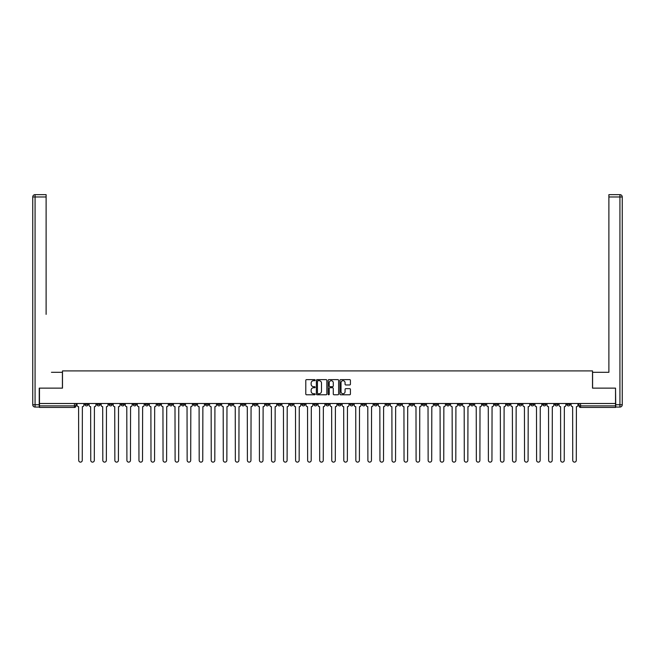 <?xml version="1.0" encoding="UTF-8"?>
<svg xmlns="http://www.w3.org/2000/svg" width="655" height="655" viewBox="0 0 655 655"><rect width="100%" height="100%" fill="white"/><g stroke="black" fill="none" stroke-linecap="round" stroke-linejoin="round"><path stroke-width="0.98" d="M315.145 380.154A0.532 0.532 0 0 0 314.613 379.622L306.556 379.622A0.761 0.761 0 0 0 305.795 380.383L305.795 394.032A0.761 0.761 0 0 0 306.556 394.785L314.613 394.785A0.532 0.532 0 0 0 315.145 394.261A0.532 0.532 0 0 0 314.613 393.729L313.565 393.729A2.423 2.423 0 0 1 311.141 391.297L311.141 390.167A2.423 2.423 0 0 1 313.565 387.735L314.613 387.735A0.532 0.532 0 0 0 315.145 387.203A0.532 0.532 0 0 0 314.613 386.679L313.565 386.679A2.423 2.423 0 0 1 311.141 384.248L311.141 383.11A2.423 2.423 0 0 1 313.565 380.686L314.613 380.686A0.532 0.532 0 0 0 315.145 380.154M482.596 403.505L482.596 404.356L485.691 404.356A1.547 1.547 0 0 1 484.143 405.895A1.547 1.547 0 0 1 482.596 404.356L482.596 403.505M410.3 403.505L410.3 404.356L413.395 404.356A1.547 1.547 0 0 1 411.848 405.895A1.547 1.547 0 0 1 410.3 404.356L410.3 403.505M398.256 403.505L398.256 404.356L401.343 404.356A1.547 1.547 0 0 1 399.796 405.895A1.547 1.547 0 0 1 398.256 404.356L398.256 403.505M325.953 403.505L325.953 404.356L329.047 404.356A1.547 1.547 0 0 1 327.5 405.895A1.547 1.547 0 0 1 325.953 404.356L325.953 403.505M313.909 403.505L313.909 404.356L316.995 404.356A1.547 1.547 0 0 1 315.448 405.895A1.547 1.547 0 0 1 313.909 404.356L313.909 403.505M301.857 403.505L301.857 404.356L304.943 404.356A1.547 1.547 0 0 1 303.404 405.895A1.547 1.547 0 0 1 301.857 404.356L301.857 403.505M277.761 403.505L277.761 404.356L280.848 404.356A1.547 1.547 0 0 1 279.3 405.895A1.547 1.547 0 0 1 277.761 404.356L277.761 403.505M253.657 404.356L253.657 403.505L253.657 404.356A1.547 1.547 0 0 0 255.204 405.895A1.547 1.547 0 0 1 253.657 404.356L256.744 404.356A1.547 1.547 0 0 1 255.204 405.895A1.547 1.547 0 0 0 256.744 404.356L256.744 403.505L256.744 404.356M241.605 404.356L241.605 403.505L241.605 404.356A1.547 1.547 0 0 0 243.152 405.895A1.547 1.547 0 0 1 241.605 404.356L244.7 404.356A1.547 1.547 0 0 1 243.152 405.895M229.561 404.356L229.561 403.505L229.561 404.356A1.547 1.547 0 0 0 231.1 405.895A1.547 1.547 0 0 1 229.561 404.356L232.648 404.356A1.547 1.547 0 0 1 231.1 405.895A1.547 1.547 0 0 0 232.648 404.356L232.648 403.505L232.648 404.356M217.509 403.505L217.509 404.356L220.596 404.356A1.547 1.547 0 0 1 219.057 405.895A1.547 1.547 0 0 1 217.509 404.356L217.509 403.505M205.457 403.505L205.457 404.356L208.552 404.356A1.547 1.547 0 0 1 207.005 405.895A1.547 1.547 0 0 1 205.457 404.356L205.457 403.505M193.413 403.505L193.413 404.356L196.5 404.356A1.547 1.547 0 0 1 194.953 405.895A1.547 1.547 0 0 1 193.413 404.356L193.413 403.505M181.361 404.356L181.361 403.505L181.361 404.356A1.547 1.547 0 0 0 182.909 405.895A1.547 1.547 0 0 1 181.361 404.356L184.448 404.356A1.547 1.547 0 0 1 182.909 405.895M157.266 404.356L157.266 403.505L157.266 404.356A1.547 1.547 0 0 0 158.805 405.895A1.547 1.547 0 0 1 157.266 404.356L160.352 404.356A1.547 1.547 0 0 1 158.805 405.895A1.547 1.547 0 0 0 160.352 404.356L160.352 403.505L160.352 404.356M145.214 404.356L145.214 403.505L145.214 404.356A1.547 1.547 0 0 0 146.761 405.895A1.547 1.547 0 0 1 145.214 404.356L148.3 404.356A1.547 1.547 0 0 1 146.761 405.895A1.547 1.547 0 0 0 148.3 404.356L148.3 403.505L148.3 404.356M133.161 404.356L133.161 403.505L133.161 404.356A1.547 1.547 0 0 0 134.709 405.895A1.547 1.547 0 0 1 133.161 404.356L136.256 404.356A1.547 1.547 0 0 1 134.709 405.895A1.547 1.547 0 0 0 136.256 404.356L136.256 403.505L136.256 404.356M121.109 404.356L121.109 403.505L121.109 404.356A1.547 1.547 0 0 0 122.657 405.895A1.547 1.547 0 0 1 121.109 404.356L124.204 404.356A1.547 1.547 0 0 1 122.657 405.895M109.066 404.356L109.066 403.505L109.066 404.356A1.547 1.547 0 0 0 110.605 405.895A1.547 1.547 0 0 1 109.066 404.356L112.152 404.356A1.547 1.547 0 0 1 110.605 405.895A1.547 1.547 0 0 0 112.152 404.356L112.152 403.505L112.152 404.356M97.014 404.356L97.014 403.505L97.014 404.356A1.547 1.547 0 0 0 98.561 405.895A1.547 1.547 0 0 1 97.014 404.356L100.1 404.356A1.547 1.547 0 0 1 98.561 405.895A1.547 1.547 0 0 0 100.1 404.356L100.1 403.505L100.1 404.356M349.655 384.968A0.761 0.761 0 0 0 350.417 384.215L350.417 380.383A0.761 0.761 0 0 0 349.655 379.622L340.715 379.622A0.761 0.761 0 0 0 339.953 380.383L339.953 394.032A0.761 0.761 0 0 0 340.715 394.785L349.655 394.785A0.761 0.761 0 0 0 350.417 394.032L350.417 389.406A0.761 0.761 0 0 0 349.655 388.644L345.832 388.644A0.761 0.761 0 0 0 345.07 389.406L345.07 391.698A2.03 2.03 0 0 1 343.04 393.729A2.03 2.03 0 0 1 341.018 391.698L341.018 382.716A2.03 2.03 0 0 1 343.04 380.686A2.03 2.03 0 0 1 345.07 382.716L345.07 384.215A0.761 0.761 0 0 0 345.832 384.968L349.655 384.968M41.167 194.65L35.067 194.65L46.112 194.65L41.167 194.65L46.112 194.65L46.112 196.967L35.067 196.967L35.067 404.741L39.234 404.741L39.234 388.137L62.487 388.137L62.487 370.91L592.513 370.91L592.513 388.137L615.528 388.137L615.528 403.505L39.472 403.505L39.472 405.895L76.005 405.895L76.005 403.505M39.472 388.137L39.472 403.505M326.837 380.383A0.761 0.761 0 0 0 326.075 379.622L317.135 379.622A0.761 0.761 0 0 0 316.373 380.383L316.373 394.032A0.761 0.761 0 0 0 317.135 394.785L326.075 394.785A0.761 0.761 0 0 0 326.837 394.032L326.837 380.383M328.925 379.622L337.865 379.622A0.761 0.761 0 0 1 338.627 380.383L338.627 394.032A0.761 0.761 0 0 1 337.865 394.785L334.042 394.785A0.761 0.761 0 0 1 333.28 394.032L333.28 388.497A0.761 0.761 0 0 0 332.519 387.735L329.981 387.735A0.761 0.761 0 0 0 329.228 388.497L329.228 394.261A0.532 0.532 0 0 1 328.695 394.785A0.532 0.532 0 0 1 328.163 394.261L328.163 380.383A0.761 0.761 0 0 1 328.925 379.622M578.995 403.505L578.995 405.895L615.528 405.895L615.528 407.443L580.543 407.443A1.547 1.547 0 0 1 578.995 405.895A1.547 1.547 0 0 0 580.543 407.443L580.543 403.505M615.528 403.505L615.528 405.895M76.005 405.895A1.547 1.547 0 0 1 74.457 407.443L39.472 407.443L39.472 405.895M570.038 403.505L570.038 404.356A1.547 1.547 0 0 1 568.491 405.895A1.547 1.547 0 0 1 566.943 404.356L570.038 404.356M566.943 403.505L566.943 404.356M557.986 403.505L557.986 404.356A1.547 1.547 0 0 1 556.439 405.895A1.547 1.547 0 0 1 554.9 404.356L557.986 404.356M554.9 403.505L554.9 404.356M545.934 404.356L545.934 403.505L545.934 404.356A1.547 1.547 0 0 1 544.395 405.895A1.547 1.547 0 0 1 542.848 404.356L545.934 404.356A1.547 1.547 0 0 1 544.395 405.895M542.848 403.505L542.848 404.356M533.89 403.505L533.89 404.356A1.547 1.547 0 0 1 532.343 405.895A1.547 1.547 0 0 1 530.796 404.356A1.547 1.547 0 0 0 532.343 405.895M530.796 403.505L530.796 404.356L533.89 404.356M521.838 403.505L521.838 404.356A1.547 1.547 0 0 1 520.291 405.895A1.547 1.547 0 0 1 518.744 404.356L521.838 404.356A1.547 1.547 0 0 1 520.291 405.895M518.744 403.505L518.744 404.356M509.786 403.505L509.786 404.356A1.547 1.547 0 0 1 508.239 405.895A1.547 1.547 0 0 1 506.7 404.356A1.547 1.547 0 0 0 508.239 405.895M506.7 403.505L506.7 404.356L509.786 404.356M497.734 403.505L497.734 404.356A1.547 1.547 0 0 1 496.195 405.895A1.547 1.547 0 0 1 494.648 404.356L497.734 404.356M494.648 403.505L494.648 404.356M485.691 403.505L485.691 404.356A1.547 1.547 0 0 1 484.143 405.895M473.639 403.505L473.639 404.356A1.547 1.547 0 0 1 472.091 405.895A1.547 1.547 0 0 1 470.552 404.356L473.639 404.356M470.552 403.505L470.552 404.356M461.587 403.505L461.587 404.356A1.547 1.547 0 0 1 460.047 405.895A1.547 1.547 0 0 1 458.5 404.356L461.587 404.356M458.5 403.505L458.5 404.356M449.543 403.505L449.543 404.356A1.547 1.547 0 0 1 447.995 405.895A1.547 1.547 0 0 1 446.448 404.356A1.547 1.547 0 0 0 447.995 405.895M446.448 403.505L446.448 404.356L449.543 404.356M437.491 403.505L437.491 404.356A1.547 1.547 0 0 1 435.943 405.895A1.547 1.547 0 0 1 434.404 404.356L437.491 404.356M434.404 403.505L434.404 404.356M425.439 403.505L425.439 404.356A1.547 1.547 0 0 1 423.9 405.895A1.547 1.547 0 0 1 422.352 404.356L425.439 404.356M422.352 403.505L422.352 404.356M413.395 403.505L413.395 404.356M401.343 403.505L401.343 404.356L401.343 403.505M389.291 403.505L389.291 404.356A1.547 1.547 0 0 1 387.744 405.895A1.547 1.547 0 0 1 386.204 404.356L389.291 404.356M386.204 403.505L386.204 404.356M377.239 403.505L377.239 404.356A1.547 1.547 0 0 1 375.7 405.895A1.547 1.547 0 0 1 374.152 404.356L377.239 404.356M374.152 403.505L374.152 404.356M365.195 403.505L365.195 404.356A1.547 1.547 0 0 1 363.648 405.895A1.547 1.547 0 0 1 362.1 404.356L365.195 404.356M362.1 403.505L362.1 404.356M353.143 403.505L353.143 404.356A1.547 1.547 0 0 1 351.596 405.895A1.547 1.547 0 0 1 350.057 404.356L353.143 404.356M350.057 403.505L350.057 404.356M341.091 403.505L341.091 404.356A1.547 1.547 0 0 1 339.552 405.895A1.547 1.547 0 0 1 338.005 404.356L341.091 404.356M338.005 403.505L338.005 404.356M329.047 403.505L329.047 404.356A1.547 1.547 0 0 1 327.5 405.895M316.995 403.505L316.995 404.356M304.943 404.356L304.943 403.505L304.943 404.356A1.547 1.547 0 0 1 303.404 405.895M292.9 403.505L292.9 404.356A1.547 1.547 0 0 1 291.352 405.895A1.547 1.547 0 0 1 289.805 404.356A1.547 1.547 0 0 0 291.352 405.895A1.547 1.547 0 0 0 292.9 404.356L289.805 404.356L289.805 403.505M280.848 404.356L280.848 403.505L280.848 404.356A1.547 1.547 0 0 1 279.3 405.895M268.796 403.505L268.796 404.356A1.547 1.547 0 0 1 267.256 405.895A1.547 1.547 0 0 1 265.709 404.356A1.547 1.547 0 0 0 267.256 405.895M265.709 403.505L265.709 404.356L268.796 404.356M244.7 403.505L244.7 404.356L244.7 403.505M220.596 404.356L220.596 403.505L220.596 404.356A1.547 1.547 0 0 1 219.057 405.895M208.552 404.356L208.552 403.505L208.552 404.356A1.547 1.547 0 0 1 207.005 405.895M196.5 404.356L196.5 403.505L196.5 404.356A1.547 1.547 0 0 1 194.953 405.895M184.448 403.505L184.448 404.356L184.448 403.505M172.404 404.356L172.404 403.505L172.404 404.356A1.547 1.547 0 0 1 170.857 405.895A1.547 1.547 0 0 1 169.309 404.356L172.404 404.356A1.547 1.547 0 0 1 170.857 405.895M169.309 403.505L169.309 404.356M124.204 403.505L124.204 404.356L124.204 403.505M88.057 403.505L88.057 404.356A1.547 1.547 0 0 1 86.509 405.895A1.547 1.547 0 0 1 84.962 404.356A1.547 1.547 0 0 0 86.509 405.895A1.547 1.547 0 0 0 88.057 404.356L88.057 403.505M84.962 403.505L84.962 404.356L88.057 404.356M317.97 380.686A0.532 0.532 0 0 0 317.438 381.218L317.438 393.197A0.532 0.532 0 0 0 317.97 393.729L319.067 393.729A2.423 2.423 0 0 0 321.49 391.297L321.49 383.11A2.423 2.423 0 0 0 319.067 380.686L317.97 380.686M333.28 382.749A2.03 2.03 0 0 0 331.25 380.727A2.03 2.03 0 0 0 329.228 382.749L329.228 385.918A0.761 0.761 0 0 0 329.981 386.679L332.519 386.679A0.761 0.761 0 0 0 333.28 385.918L333.28 382.749M77.044 405.126L77.044 403.505L77.044 405.126A1.547 1.547 48.4 0 0 78.592 406.673L78.706 460.35A1.777 1.777 48.4 0 0 80.483 462.127A1.777 1.777 48.4 0 0 82.26 460.35L82.374 406.673A1.547 1.547 48.4 0 0 83.922 405.126L83.922 403.505M78.592 406.673L78.706 460.35M82.26 460.35L82.374 406.673M89.096 405.126L89.096 403.505L89.096 405.126A1.547 1.547 48.4 0 0 90.644 406.673L90.758 460.35A1.777 1.777 48.4 0 0 92.535 462.127A1.777 1.777 48.4 0 0 94.312 460.35L94.426 406.673A1.547 1.547 48.4 0 0 95.974 405.126L95.974 403.505M101.148 405.126L101.148 403.505L101.148 405.126A1.547 1.547 48.4 0 0 102.688 406.673L102.81 460.35A1.777 1.777 48.4 0 0 104.587 462.127A1.777 1.777 48.4 0 0 106.364 460.35L106.478 406.673A1.547 1.547 48.4 0 0 108.018 405.126L108.018 403.505M62.413 388.137L62.413 372.302L51.442 372.302M46.112 196.967L46.112 314.367M39.234 404.741L39.234 407.058L35.067 407.058A2.317 2.317 0 0 1 32.75 404.741L32.75 196.967A2.317 2.317 0 0 1 35.067 194.65A2.317 2.317 0 0 0 32.75 196.967A2.317 2.317 0 0 1 35.067 194.65A2.317 2.317 0 0 0 32.75 196.967L35.067 196.967L35.067 194.65M603.558 372.302L608.888 372.302L608.888 194.65L619.933 194.65L608.888 194.65M592.587 388.137L592.587 372.302L608.888 372.302L608.888 314.367M615.765 404.741L619.933 404.741L619.933 196.967L622.25 196.967A2.317 2.317 0 0 0 619.933 194.65A2.317 2.317 0 0 1 622.25 196.967L622.25 404.741A2.317 2.317 0 0 1 619.933 407.058L615.765 407.058L615.528 388.137M90.644 406.673L90.758 460.35M94.312 460.35L94.426 406.673M102.688 406.673L102.81 460.35M106.364 460.35L106.478 406.673M113.192 405.126L113.192 403.505L113.192 405.126A1.547 1.547 48.4 0 0 114.74 406.673L114.854 460.35A1.777 1.777 48.4 0 0 116.631 462.127A1.777 1.777 48.4 0 0 118.408 460.35L118.522 406.673A1.547 1.547 48.4 0 0 120.07 405.126L120.07 403.505M125.244 405.126L125.244 403.505L125.244 405.126A1.547 1.547 48.4 0 0 126.792 406.673L126.906 460.35A1.777 1.777 48.4 0 0 128.683 462.127A1.777 1.777 48.4 0 0 130.46 460.35L130.574 406.673A1.547 1.547 48.4 0 0 132.122 405.126L132.122 403.505M137.296 405.126L137.296 403.505L137.296 405.126A1.547 1.547 48.4 0 0 138.844 406.673L138.958 460.35A1.777 1.777 48.4 0 0 140.735 462.127A1.777 1.777 48.4 0 0 142.512 460.35L142.626 406.673A1.547 1.547 48.4 0 0 144.166 405.126L144.166 403.505M114.74 406.673L114.854 460.35M118.408 460.35L118.522 406.673M126.792 406.673L126.906 460.35M130.46 460.35L130.574 406.673M138.844 406.673L138.958 460.35M142.512 460.35L142.626 406.673M149.348 405.126L149.348 403.505L149.348 405.126A1.547 1.547 48.4 0 0 150.887 406.673L151.002 460.35A1.777 1.777 48.4 0 0 152.779 462.127A1.777 1.777 48.4 0 0 154.555 460.35L154.678 406.673A1.547 1.547 48.4 0 0 156.218 405.126L156.218 403.505M150.887 406.673L151.002 460.35M154.555 460.35L154.678 406.673M161.392 405.126L161.392 403.505L161.392 405.126A1.547 1.547 48.4 0 0 162.939 406.673L163.054 460.35A1.777 1.777 48.4 0 0 164.831 462.127A1.777 1.777 48.4 0 0 166.607 460.35L166.722 406.673A1.547 1.547 48.4 0 0 168.269 405.126L168.269 403.505M162.939 406.673L163.054 460.35M166.607 460.35L166.722 406.673M173.444 405.126L173.444 403.505L173.444 405.126A1.547 1.547 48.4 0 0 174.991 406.673L175.106 460.35A1.777 1.777 48.4 0 0 176.883 462.127A1.777 1.777 48.4 0 0 178.659 460.35L178.774 406.673A1.547 1.547 48.4 0 0 180.322 405.126L180.322 403.505M174.991 406.673L175.106 460.35M178.659 460.35L178.774 406.673M185.496 405.126L185.496 403.505L185.496 405.126A1.547 1.547 48.4 0 0 187.035 406.673L187.15 460.35A1.777 1.777 48.4 0 0 188.927 462.127A1.777 1.777 48.4 0 0 190.703 460.35L190.826 406.673A1.547 1.547 48.4 0 0 192.365 405.126L192.365 403.505M187.035 406.673L187.15 460.35M190.703 460.35L190.826 406.673M197.54 405.126L197.54 403.505L197.54 405.126A1.547 1.547 48.4 0 0 199.087 406.673L199.202 460.35A1.777 1.777 48.4 0 0 200.979 462.127A1.777 1.777 48.4 0 0 202.755 460.35L202.87 406.673A1.547 1.547 48.4 0 0 204.417 405.126L204.417 403.505M199.087 406.673L199.202 460.35M202.755 460.35L202.87 406.673M209.592 405.126L209.592 403.505L209.592 405.126A1.547 1.547 48.4 0 0 211.139 406.673L211.254 460.35A1.777 1.777 48.4 0 0 213.031 462.127A1.777 1.777 48.4 0 0 214.807 460.35L214.922 406.673A1.547 1.547 48.4 0 0 216.469 405.126L216.469 403.505M211.139 406.673L211.254 460.35M214.807 460.35L214.922 406.673M221.644 405.126L221.644 403.505L221.644 405.126A1.547 1.547 48.4 0 0 223.183 406.673L223.306 460.35A1.777 1.777 48.4 0 0 225.083 462.127A1.777 1.777 48.4 0 0 226.859 460.35L226.974 406.673A1.547 1.547 48.4 0 0 228.513 405.126L228.513 403.505M223.183 406.673L223.306 460.35M226.859 460.35L226.974 406.673M233.688 405.126L233.688 403.505L233.688 405.126A1.547 1.547 48.4 0 0 235.235 406.673L235.35 460.35A1.777 1.777 48.4 0 0 237.126 462.127A1.777 1.777 48.4 0 0 238.903 460.35L239.018 406.673A1.547 1.547 48.4 0 0 240.565 405.126L240.565 403.505M235.235 406.673L235.35 460.35M238.903 460.35L239.018 406.673M245.74 405.126L245.74 403.505L245.74 405.126A1.547 1.547 48.4 0 0 247.287 406.673L247.402 460.35A1.777 1.777 48.4 0 0 249.178 462.127A1.777 1.777 48.4 0 0 250.955 460.35L251.07 406.673A1.547 1.547 48.4 0 0 252.617 405.126L252.617 403.505M247.287 406.673L247.402 460.35M250.955 460.35L251.07 406.673M257.792 405.126L257.792 403.505L257.792 405.126A1.547 1.547 48.4 0 0 259.339 406.673L259.454 460.35A1.777 1.777 48.4 0 0 261.23 462.127A1.777 1.777 48.4 0 0 263.007 460.35L263.122 406.673A1.547 1.547 48.4 0 0 264.661 405.126L264.661 403.505M259.339 406.673L259.454 460.35M263.007 460.35L263.122 406.673M269.844 405.126L269.844 403.505L269.844 405.126A1.547 1.547 48.4 0 0 271.383 406.673L271.498 460.35A1.777 1.777 48.4 0 0 273.274 462.127A1.777 1.777 48.4 0 0 275.051 460.35L275.165 406.673A1.547 1.547 48.4 0 0 276.713 405.126L276.713 403.505M271.383 406.673L271.498 460.35M275.051 460.35L275.165 406.673M281.887 405.126L281.887 403.505L281.887 405.126A1.547 1.547 48.4 0 0 283.435 406.673L283.549 460.35A1.777 1.777 48.4 0 0 285.326 462.127A1.777 1.777 48.4 0 0 287.103 460.35L287.218 406.673A1.547 1.547 48.4 0 0 288.765 405.126L288.765 403.505M283.435 406.673L283.549 460.35M287.103 460.35L287.218 406.673M293.939 405.126L293.939 403.505L293.939 405.126A1.547 1.547 48.4 0 0 295.487 406.673L295.601 460.35A1.777 1.777 48.4 0 0 297.378 462.127A1.777 1.777 48.4 0 0 299.155 460.35L299.269 406.673A1.547 1.547 48.4 0 0 300.817 405.126L300.817 403.505M295.487 406.673L295.601 460.35M299.155 460.35L299.269 406.673M305.991 405.126L305.991 403.505L305.991 405.126A1.547 1.547 48.4 0 0 307.531 406.673L307.645 460.35A1.777 1.777 48.4 0 0 309.422 462.127A1.777 1.777 48.4 0 0 311.199 460.35L311.322 406.673A1.547 1.547 48.4 0 0 312.861 405.126L312.861 403.505M307.531 406.673L307.645 460.35M311.199 460.35L311.322 406.673M318.035 405.126L318.035 403.505L318.035 405.126A1.547 1.547 48.4 0 0 319.583 406.673L319.697 460.35A1.777 1.777 48.4 0 0 321.474 462.127A1.777 1.777 48.4 0 0 323.251 460.35L323.365 406.673A1.547 1.547 48.4 0 0 324.913 405.126L324.913 403.505M319.583 406.673L319.697 460.35M323.251 460.35L323.365 406.673M330.087 405.126L330.087 403.505L330.087 405.126A1.547 1.547 48.4 0 0 331.635 406.673L331.749 460.35A1.777 1.777 48.4 0 0 333.526 462.127A1.777 1.777 48.4 0 0 335.303 460.35L335.417 406.673A1.547 1.547 48.4 0 0 336.965 405.126L336.965 403.505M331.635 406.673L331.749 460.35M335.303 460.35L335.417 406.673M342.139 405.126L342.139 403.505L342.139 405.126A1.547 1.547 48.4 0 0 343.678 406.673L343.801 460.35A1.777 1.777 48.4 0 0 345.578 462.127A1.777 1.777 48.4 0 0 347.355 460.35L347.469 406.673A1.547 1.547 48.4 0 0 349.009 405.126L349.009 403.505M343.678 406.673L343.801 460.35M347.355 460.35L347.469 406.673M354.183 405.126L354.183 403.505L354.183 405.126A1.547 1.547 48.4 0 0 355.731 406.673L355.845 460.35A1.777 1.777 48.4 0 0 357.622 462.127A1.777 1.777 48.4 0 0 359.398 460.35L359.513 406.673A1.547 1.547 48.4 0 0 361.061 405.126L361.061 403.505M355.731 406.673L355.845 460.35M359.398 460.35L359.513 406.673M366.235 405.126L366.235 403.505L366.235 405.126A1.547 1.547 48.4 0 0 367.782 406.673L367.897 460.35A1.777 1.777 48.4 0 0 369.674 462.127A1.777 1.777 48.4 0 0 371.45 460.35L371.565 406.673A1.547 1.547 48.4 0 0 373.113 405.126L373.113 403.505M367.782 406.673L367.897 460.35M371.45 460.35L371.565 406.673M378.287 405.126L378.287 403.505L378.287 405.126A1.547 1.547 48.4 0 0 379.834 406.673L379.949 460.35A1.777 1.777 48.4 0 0 381.726 462.127A1.777 1.777 48.4 0 0 383.502 460.35L383.617 406.673A1.547 1.547 48.4 0 0 385.156 405.126L385.156 403.505M379.834 406.673L379.949 460.35M383.502 460.35L383.617 406.673M390.339 405.126L390.339 403.505L390.339 405.126A1.547 1.547 48.4 0 0 391.878 406.673L391.993 460.35A1.777 1.777 48.4 0 0 393.77 462.127A1.777 1.777 48.4 0 0 395.546 460.35L395.661 406.673A1.547 1.547 48.4 0 0 397.208 405.126L397.208 403.505M391.878 406.673L391.993 460.35M395.546 460.35L395.661 406.673M402.383 405.126L402.383 403.505L402.383 405.126A1.547 1.547 48.4 0 0 403.93 406.673L404.045 460.35A1.777 1.777 48.4 0 0 405.822 462.127A1.777 1.777 48.4 0 0 407.598 460.35L407.713 406.673A1.547 1.547 48.4 0 0 409.26 405.126L409.26 403.505M403.93 406.673L404.045 460.35M407.598 460.35L407.713 406.673M414.435 405.126L414.435 403.505L414.435 405.126A1.547 1.547 48.4 0 0 415.982 406.673L416.097 460.35A1.777 1.777 48.4 0 0 417.874 462.127A1.777 1.777 48.4 0 0 419.65 460.35L419.765 406.673A1.547 1.547 48.4 0 0 421.312 405.126L421.312 403.505M415.982 406.673L416.097 460.35M419.65 460.35L419.765 406.673M426.487 405.126L426.487 403.505L426.487 405.126A1.547 1.547 48.4 0 0 428.026 406.673L428.141 460.35A1.777 1.777 48.4 0 0 429.917 462.127A1.777 1.777 48.4 0 0 431.694 460.35L431.817 406.673A1.547 1.547 48.4 0 0 433.356 405.126L433.356 403.505M428.026 406.673L428.141 460.35M431.694 460.35L431.817 406.673M438.531 405.126L438.531 403.505L438.531 405.126A1.547 1.547 48.4 0 0 440.078 406.673L440.193 460.35A1.777 1.777 48.4 0 0 441.969 462.127A1.777 1.777 48.4 0 0 443.746 460.35L443.861 406.673A1.547 1.547 48.4 0 0 445.408 405.126L445.408 403.505M440.078 406.673L440.193 460.35M443.746 460.35L443.861 406.673M450.583 405.126L450.583 403.505L450.583 405.126A1.547 1.547 48.4 0 0 452.13 406.673L452.245 460.35A1.777 1.777 48.4 0 0 454.021 462.127A1.777 1.777 48.4 0 0 455.798 460.35L455.913 406.673A1.547 1.547 48.4 0 0 457.46 405.126L457.46 403.505M452.13 406.673L452.245 460.35M455.798 460.35L455.913 406.673M462.635 405.126L462.635 403.505L462.635 405.126A1.547 1.547 48.4 0 0 464.174 406.673L464.297 460.35A1.777 1.777 48.4 0 0 466.073 462.127A1.777 1.777 48.4 0 0 467.85 460.35L467.965 406.673A1.547 1.547 48.4 0 0 469.504 405.126L469.504 403.505M464.174 406.673L464.297 460.35M467.85 460.35L467.965 406.673M474.678 405.126L474.678 403.505L474.678 405.126A1.547 1.547 48.4 0 0 476.226 406.673L476.341 460.35A1.777 1.777 48.4 0 0 478.117 462.127A1.777 1.777 48.4 0 0 479.894 460.35L480.009 406.673A1.547 1.547 48.4 0 0 481.556 405.126L481.556 403.505M476.226 406.673L476.341 460.35M479.894 460.35L480.009 406.673M486.731 405.126L486.731 403.505L486.731 405.126A1.547 1.547 48.4 0 0 488.278 406.673L488.393 460.35A1.777 1.777 48.4 0 0 490.169 462.127A1.777 1.777 48.4 0 0 491.946 460.35L492.061 406.673A1.547 1.547 48.4 0 0 493.608 405.126L493.608 403.505M488.278 406.673L488.393 460.35M491.946 460.35L492.061 406.673M498.783 405.126L498.783 403.505L498.783 405.126A1.547 1.547 48.4 0 0 500.322 406.673L500.445 460.35A1.777 1.777 48.4 0 0 502.221 462.127A1.777 1.777 48.4 0 0 503.998 460.35L504.113 406.673A1.547 1.547 48.4 0 0 505.652 405.126L505.652 403.505M500.322 406.673L500.445 460.35M503.998 460.35L504.113 406.673M510.834 405.126L510.834 403.505L510.834 405.126A1.547 1.547 48.4 0 0 512.374 406.673L512.488 460.35A1.777 1.777 48.4 0 0 514.265 462.127A1.777 1.777 48.4 0 0 516.042 460.35L516.156 406.673A1.547 1.547 48.4 0 0 517.704 405.126L517.704 403.505M512.374 406.673L512.488 460.35M516.042 460.35L516.156 406.673M522.878 405.126L522.878 403.505L522.878 405.126A1.547 1.547 48.4 0 0 524.426 406.673L524.54 460.35A1.777 1.777 48.4 0 0 526.317 462.127A1.777 1.777 48.4 0 0 528.094 460.35L528.208 406.673A1.547 1.547 48.4 0 0 529.756 405.126L529.756 403.505M524.426 406.673L524.54 460.35M528.094 460.35L528.208 406.673M534.93 405.126L534.93 403.505L534.93 405.126A1.547 1.547 48.4 0 0 536.478 406.673L536.592 460.35A1.777 1.777 48.4 0 0 538.369 462.127A1.777 1.777 48.4 0 0 540.146 460.35L540.26 406.673A1.547 1.547 48.4 0 0 541.808 405.126L541.808 403.505M536.478 406.673L536.592 460.35M540.146 460.35L540.26 406.673M546.982 405.126L546.982 403.505L546.982 405.126A1.547 1.547 48.4 0 0 548.522 406.673L548.636 460.35A1.777 1.777 48.4 0 0 550.413 462.127A1.777 1.777 48.4 0 0 552.19 460.35L552.312 406.673A1.547 1.547 48.4 0 0 553.852 405.126L553.852 403.505M548.522 406.673L548.636 460.35M552.19 460.35L552.312 406.673M559.026 405.126L559.026 403.505L559.026 405.126A1.547 1.547 48.4 0 0 560.574 406.673L560.688 460.35A1.777 1.777 48.4 0 0 562.465 462.127A1.777 1.777 48.4 0 0 564.242 460.35L564.356 406.673A1.547 1.547 48.4 0 0 565.904 405.126L565.904 403.505M560.574 406.673L560.688 460.35M564.242 460.35L564.356 406.673M571.078 405.126L571.078 403.505L571.078 405.126A1.547 1.547 48.4 0 0 572.626 406.673L572.74 460.35A1.777 1.777 48.4 0 0 574.517 462.127A1.777 1.777 48.4 0 0 576.294 460.35L576.408 406.673A1.547 1.547 48.4 0 0 577.956 405.126L577.956 403.505M572.626 406.673L572.74 460.35M576.294 460.35L576.408 406.673M74.457 403.505L74.457 407.443M35.067 407.058L35.067 404.741L32.75 404.741M619.933 194.65L619.933 196.967L608.888 196.967M622.25 404.741L619.933 404.741L619.933 407.058"/></g></svg>
